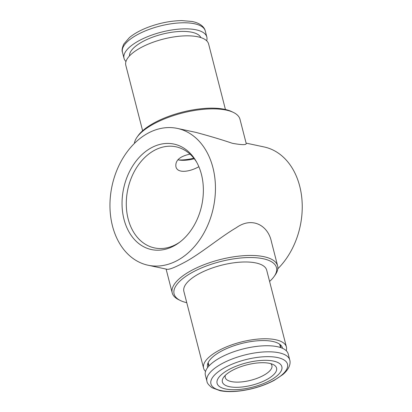 <?xml version="1.0" encoding="UTF-8"?>
<svg xmlns="http://www.w3.org/2000/svg" width="412" height="412" viewBox="0 0 412 412"><rect width="100%" height="100%" fill="white"/><g stroke="black" fill="none" stroke-linecap="round" stroke-linejoin="round"><path stroke-width="0.62" d="M179.833 242.102A51.691 38.29 102.1 0 1 177.175 243.786A51.691 38.29 102.1 0 1 154.454 247.911A51.691 38.29 102.1 0 1 127.813 189.365A51.691 38.29 102.1 0 1 176.063 146.821A51.691 38.29 102.1 0 1 196.848 162.498M198.872 166.726C188.835 172.278 177.242 173.421 175.914 166.654C175.126 160.479 179.828 156.308 190.025 154.134M246.103 143.113L264.123 146.96A69.952 51.824 102.1 0 1 301.708 197.121A69.952 51.824 102.1 0 1 277.812 268.773M148.083 265.23A69.952 51.824 102.1 0 1 112.028 185.987A69.952 51.824 102.1 0 1 177.325 128.41A69.952 51.824 102.1 0 1 215.445 187.239A69.952 51.824 102.1 0 1 178.834 259.642A69.952 51.824 102.1 0 1 148.083 265.23L166.572 269.18C168.59 270.051 175.229 267.414 186.492 261.28C202.246 252.407 221.1 236.576 236.38 227.666C252.098 216.382 268.135 225.328 271.441 241.782L277.621 265.858A54.41 20.384 -14.4 0 1 275.175 274.989L274.098 276.509A52.854 19.802 -14.4 0 1 269.582 281.432M134.4 143.417A54.41 20.384 -14.4 0 1 137.031 137.201A54.41 20.384 -14.4 0 1 151.544 125.166A54.41 20.384 -14.4 0 1 233.444 112.45A54.41 20.384 -14.4 0 1 239.985 119.274L246.165 143.345C246.752 145.086 242.153 145.065 232.363 143.294C221.759 139.694 209.574 136.053 195.813 132.365L177.325 128.41M137.031 137.201L138.108 135.682A52.854 19.802 -14.4 0 1 152.208 123.986A52.854 19.802 -14.4 0 1 231.765 111.637L233.444 112.45M142.624 130.764L125.804 65.261A42.75 16.017 -14.4 0 1 139.132 48.626A42.75 16.017 -14.4 0 1 182.135 35.999A42.75 16.017 -14.4 0 1 208.621 43.996L225.436 109.499M193.8 158.157A23.705 8.884 -14.4 0 1 178.504 159.933M194.268 158.749A19.431 7.282 -14.4 0 1 179.982 160.16A19.431 7.282 -14.4 0 1 177.896 159.805M175.141 245.253A53.931 39.954 -77.9 0 0 178.89 242.807A53.931 39.954 -77.9 0 0 196.272 161.468A53.931 39.954 -77.9 0 0 143.088 153.588A53.931 39.954 -77.9 0 0 125.366 223.86A53.931 39.954 -77.9 0 0 175.141 245.253M186.77 302.691A52.854 19.802 -14.4 0 1 180.441 300.559L178.767 299.74A54.41 20.384 -14.4 0 1 172.221 292.917A54.41 20.384 -14.4 0 1 189.18 271.75A54.41 20.384 -14.4 0 1 243.914 255.682A54.41 20.384 -14.4 0 1 277.621 265.858M180.441 300.559A52.854 19.802 -14.4 0 1 190.56 273.362A52.854 19.802 -14.4 0 1 253.246 257.588A52.854 19.802 -14.4 0 1 274.098 276.509M205.547 371.413A42.75 16.017 -14.4 0 1 203.59 368.194L183.876 291.413A42.75 16.017 -14.4 0 1 197.199 274.783A42.75 16.017 -14.4 0 1 240.201 262.156A42.75 16.017 -14.4 0 1 266.688 270.154L286.402 346.935A42.75 16.017 -14.4 0 1 286.237 350.694M203.59 368.194A42.75 16.017 -14.4 0 1 216.913 351.565A42.75 16.017 -14.4 0 1 259.915 338.937A42.75 16.017 -14.4 0 1 286.402 346.935M282.514 348.3A38.656 14.482 165.6 0 0 280.562 344.942A38.656 14.482 165.6 0 0 272.744 341.45A38.656 14.482 165.6 0 0 219.601 352.136A38.656 14.482 165.6 0 0 207.746 363.642A38.656 14.482 165.6 0 0 207.653 367.519M208.23 362.462A37.307 13.977 165.6 0 0 208.323 364.749A37.307 13.977 165.6 0 0 208.863 366.077M280.757 347.615A37.307 13.977 165.6 0 0 280.593 346.193A37.307 13.977 165.6 0 0 279.568 344.144M129.512 55.919A36.92 13.833 -14.4 0 1 161.983 34.248A36.92 13.833 -14.4 0 1 200.876 37.595M125.974 61.496A42.75 16.017 -14.4 0 1 124.012 58.277A42.75 16.017 -14.4 0 1 161.437 32.136A42.75 16.017 -14.4 0 1 206.829 37.018A42.75 16.017 -14.4 0 1 206.664 40.778M225.374 375.275A24.097 9.028 165.6 0 0 225.24 377.516A24.097 9.028 165.6 0 0 250.826 380.271A24.097 9.028 165.6 0 0 271.915 365.532A24.097 9.028 165.6 0 0 270.72 363.631M231.096 371.088A27.98 10.485 165.6 0 0 223.628 377.279A27.98 10.485 165.6 0 0 252.082 385.168A27.98 10.485 165.6 0 0 273.213 364.548A27.98 10.485 165.6 0 0 231.096 371.088M227.522 370.321A33.424 12.52 165.6 0 0 239.676 389.428A33.424 12.52 165.6 0 0 281.231 365.295A33.424 12.52 165.6 0 0 227.522 370.321M289.749 359.98L288.194 353.913A42.75 16.017 165.6 0 0 261.708 345.915A42.75 16.017 165.6 0 0 218.705 358.543A42.75 16.017 165.6 0 0 205.382 375.178L206.937 381.239C206.994 382.98 208.683 385.138 212 387.718L220.116 390.715C225.997 391.843 232.904 391.884 240.845 390.839C253.159 389.098 264.288 385.596 274.232 380.322L282.756 374.632C290.918 367.756 290.393 361.906 289.749 359.98A42.75 16.017 165.6 0 0 263.268 351.982A42.75 16.017 165.6 0 0 220.26 364.61A42.75 16.017 165.6 0 0 206.937 381.239M122.457 52.216A42.75 16.017 -14.4 0 1 159.882 26.069A42.75 16.017 -14.4 0 1 205.269 30.952C204.903 28.953 202.55 23.572 192.085 21.476L181.872 20.6C170.62 20.77 159.176 23.062 147.548 27.47C140.085 30.375 134.055 33.743 129.445 37.564L123.775 44.099C122.112 47.957 121.674 50.666 122.457 52.216L124.012 58.277M223.252 368.498A39.537 14.811 165.6 0 0 237.631 391.096A39.537 14.811 165.6 0 0 286.793 362.545A39.537 14.811 165.6 0 0 223.252 368.498M166.103 269.082L172.221 292.917M206.829 37.018L205.269 30.952M208.194 362.704L209.018 365.908M279.717 344.339L280.541 347.543"/></g></svg>
